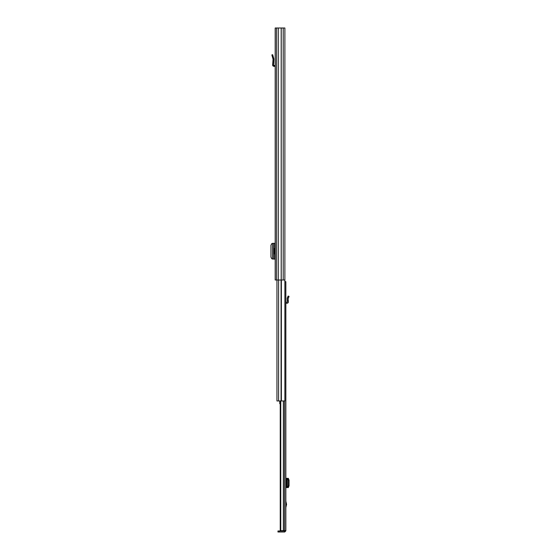 <?xml version="1.0" encoding="UTF-8"?>
<svg xmlns="http://www.w3.org/2000/svg" width="560" height="560" viewBox="0 0 560 560"><rect width="100%" height="100%" fill="white"/><g stroke="black" fill="none" stroke-linecap="round" stroke-linejoin="round"><path stroke-width="0.84" d="M283.437 400.96L283.437 530.656L285.852 530.656L285.852 281.68L284.872 281.68L284.879 28L275.184 28L275.184 280L284.879 280L284.872 400.96L276.948 400.96L276.948 280M272.531 243.334L272.531 259.042L272.531 243.334L275.184 243.334M272.531 259.042L275.184 259.042M272.531 243.558L271.768 243.621L270.942 245.301L270.942 257.075L271.768 258.755L272.531 258.818M275.184 65.604A1.26 1.26 0 0 0 274.876 65.534L273.861 65.443A0.42 0.42 0 0 1 273.483 64.995L273.658 62.72L272.818 62.72L272.643 64.925A1.26 1.26 0 0 0 273.791 66.283L274.799 66.374A0.42 0.42 0 0 1 275.184 66.794M272.818 62.72L273.07 59.199L271.859 54.922L272.664 54.698L271.859 54.922M272.664 54.698L273.875 58.975L273.658 62.72M275.184 248.5L274.428 248.5L274.428 253.876L275.184 253.876M285.852 501.221L286.573 504.364L285.852 507.507M285.852 530.656L284.844 530.656M280.364 400.96L280.364 530.656L280.763 530.656L280.763 400.96M283.437 530.656L280.763 530.656M284.844 530.859L284.711 532L285.852 530.859M284.711 530.992L279.321 530.992L279.321 532L277.956 532L277.956 530.992L279.321 530.992M284.711 532L279.321 532M288.379 478.429L286.958 478.324L286.958 487.564L287.497 487.438L288.134 485.758L289.058 485.772L288.379 487.459M285.852 478.324L286.958 478.324M288.295 487.564L287.28 487.564M285.852 487.564L286.958 487.564M288.295 478.324L289.058 480.116L289.058 485.772M289.058 480.116L288.134 480.13L288.134 485.758M288.134 480.13L287.28 478.324M287.119 487.487L287.112 478.401M288.295 300.706L287.28 300.706L287.224 298.172L288.134 296.044L289.058 296.436L288.12 298.767L288.379 301.714A1.428 1.428 0 0 1 286.958 303.268L286.272 303.268A0.42 0.42 0 0 0 285.852 303.688M285.852 302.323A1.428 1.428 0 0 1 286.272 302.26L286.958 302.26A0.42 0.42 0 0 0 287.378 301.805L287.28 300.706M284.872 399.616L284.872 386.974M280.238 401.968L279.762 401.968L279.762 403.732L280.238 403.732M279.762 400.96L279.762 401.968M279.762 401.324L280.238 401.324M283.227 28L283.227 280M281.197 28L281.197 280M281.239 28L281.239 280M278.25 28L278.25 280M278.201 28L278.201 280M276.43 28L276.43 280M274.799 243.334L274.799 248.5M274.799 253.876L274.799 259.042M273.693 243.334L273.693 259.042M273.105 56.231L272.293 56.462M286.517 504.805L285.852 504.805M283.36 400.96L283.36 530.656M284.613 400.96L284.613 530.656M285.852 503.923L286.517 503.923M286.272 478.324L286.272 487.564M287.497 478.45L288.428 478.436M288.428 487.452L287.497 487.438M288.428 297.927L287.497 297.535M278.586 280L278.586 400.96M281.365 280L281.365 400.96M281.071 280L281.071 400.96M280.238 400.96L280.238 530.656"/></g></svg>
